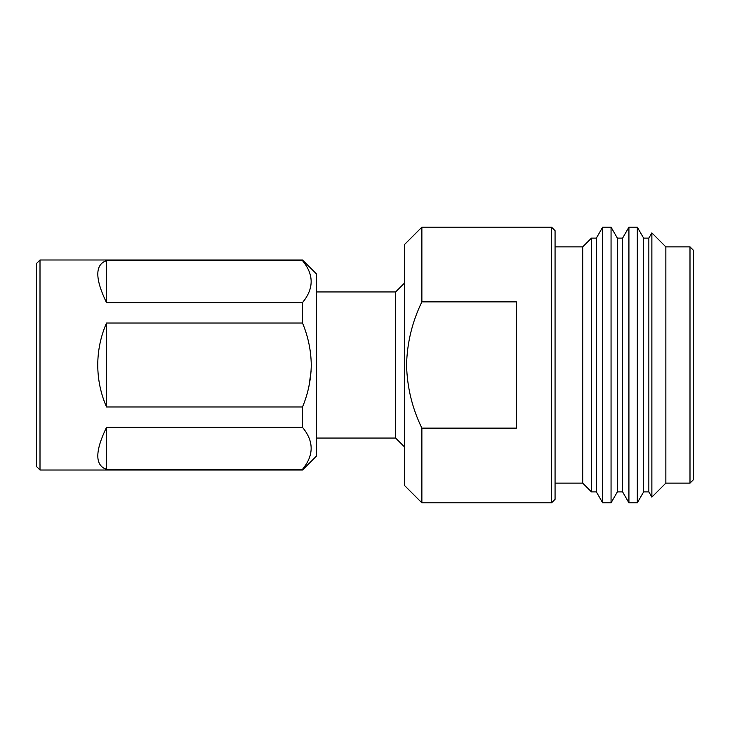 <?xml version="1.0" encoding="UTF-8"?>
<svg xmlns="http://www.w3.org/2000/svg" width="730" height="730" viewBox="0 0 730 730"><rect width="100%" height="100%" fill="white"/><g stroke="black" fill="none" stroke-linecap="round" stroke-linejoin="round"><path stroke-width="1.09" d="M316.519 291.936L395.623 291.936L395.623 438.064L404.374 446.815M582.713 246.868L582.713 483.132L591.464 491.883L591.464 238.117L582.713 246.868L555.065 246.868M665.851 246.868L665.851 483.132L689.996 483.132L689.996 246.868L665.851 246.868L651.872 232.888L651.872 497.112L648.851 491.883L648.851 238.117L643.623 238.117L637.308 227.176L637.308 502.824L628.922 502.824L628.922 227.176L637.308 227.176M421.876 227.176L404.374 244.678L404.374 485.322L421.876 502.824L551.561 502.824L551.561 227.176L421.876 227.176L421.876 301.864C412.158 321.93 407.057 342.972 406.564 365C407.094 387.192 412.195 408.243 421.876 428.136L516.384 428.136L516.384 301.864L421.876 301.864M551.561 227.176L555.065 230.68L555.065 499.32L551.561 502.824M689.996 246.868L693.5 250.363L693.5 479.637L689.996 483.132M648.851 491.883L643.623 491.883L643.623 238.117M617.37 238.117L622.608 238.117L622.608 491.883L617.37 491.883L617.37 238.117L611.056 227.176L611.056 502.824L602.67 502.824L602.67 227.176L611.056 227.176M602.67 502.824L596.355 491.883L596.355 238.117L591.464 238.117M305.487 465.284L302.521 469.344L106.507 469.344L106.507 427.378L302.521 427.378C314.028 441.285 314.028 455.274 302.521 469.344L302.521 470.011L316.519 456.004L316.519 273.996L302.521 259.99L40.004 259.99L40.004 470.011L36.5 466.507L36.5 263.493L40.004 259.99M302.521 259.99L302.521 260.656C314.028 274.562 314.028 288.551 302.521 302.621L305.487 298.57M302.521 427.378L302.521 406.966C308.142 393.516 311.053 379.527 311.272 365C311.053 350.473 308.133 336.484 302.521 323.034L302.521 302.621L106.507 302.621C94.909 278.586 94.909 264.598 106.507 260.656L302.521 260.656M302.521 406.966L106.507 406.966C100.703 393.579 97.793 379.591 97.756 365C97.793 350.409 100.703 336.421 106.507 323.034L302.521 323.034M106.507 302.621L106.507 260.656M106.507 406.966L106.507 323.034M106.507 469.344C94.909 465.402 94.909 451.414 106.507 427.378M308.927 386.389L311.071 371.26M421.876 428.136L421.876 502.824M395.623 291.936L404.374 283.185M648.851 238.117L651.872 232.888M622.608 238.117L628.922 227.176M596.355 238.117L602.67 227.176M302.521 470.011L40.004 470.011M596.355 491.883L591.464 491.883M622.608 491.883L628.922 502.824M617.37 491.883L611.056 502.824M643.623 491.883L637.308 502.824M555.065 483.132L582.713 483.132M665.851 483.132L651.872 497.112M316.519 438.064L395.623 438.064"/></g></svg>
